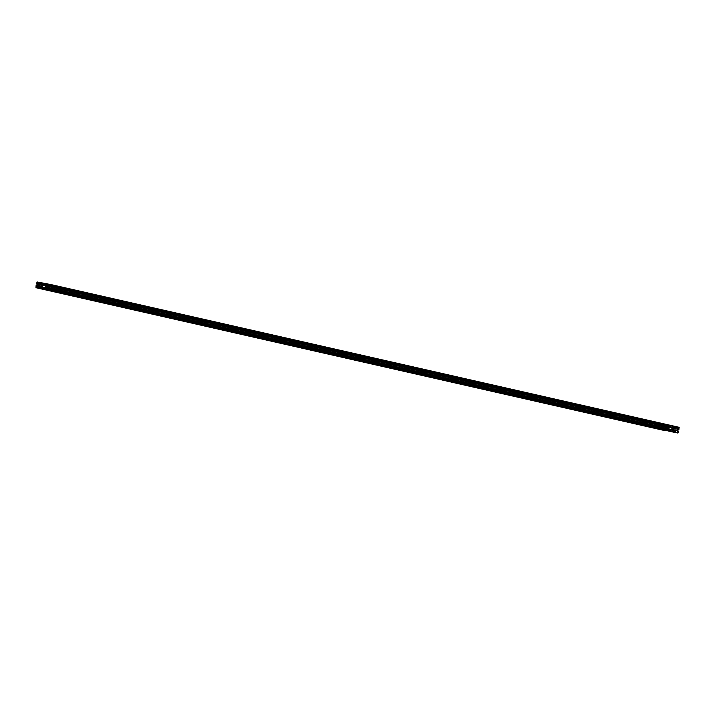 <?xml version="1.0" encoding="UTF-8"?>
<svg xmlns="http://www.w3.org/2000/svg" width="715" height="715" viewBox="0 0 715 715"><rect width="100%" height="100%" fill="white"/><g stroke="black" fill="none" stroke-linecap="round" stroke-linejoin="round"><path stroke-width="0.54" stroke-dasharray="3.58 2.68" d="M38.744 285.92L666.371 428.544A0.715 0.59 -77.2 0 0 666.88 428.643L667.211 428.374A0.715 0.59 -77.2 0 0 667.336 427.758L667.131 427.391A0.715 0.59 -77.2 0 0 666.621 427.293L666.291 427.561A0.715 0.59 -77.2 0 0 666.166 428.178L666.371 428.544M48.343 287.725L675.97 430.35A0.715 0.59 -77.2 0 0 676.488 430.448L676.819 430.18A0.715 0.59 -77.2 0 0 676.935 429.563L676.739 429.197A0.715 0.59 -77.2 0 0 676.22 429.098L675.889 429.366A0.715 0.59 -77.2 0 0 675.764 429.983L675.97 430.35M675.058 432.45L674.647 431.44L675.452 430.788L676.792 431.047L677.293 431.94L676.506 432.772M675.148 432.423L48.414 289.995L675.067 432.405M48.397 289.655L675.219 432.092M46.439 289.235L674.54 431.967M49.165 289.307L674.647 431.44M48.727 288.368L675.452 430.788M48.691 288.306L676.792 431.047M49.183 289.209L677.293 431.94M49.085 289.727L677.185 432.468M48.405 289.602L676.515 432.343M676.524 432.682L48.423 289.941L676.444 432.664M678.58 431.091L50.399 288.342M678.517 430.984L677.65 431.646L677.168 430.671M50.139 288.199L678.249 430.931M49.987 288.994L678.088 431.735M49.541 288.914L677.65 431.646M50.13 288.261L677.15 430.752M677.489 429.134L678.714 428.58L678.553 429.384M50.613 285.857L678.276 428.491M50.613 285.839L678.714 428.58M679.009 427.293L677.552 427.123L678.16 427.57L677.257 428.75L675.907 428.5L675.416 427.597L676.193 426.766L668.051 425.237L668.453 426.292L667.649 426.944L666.308 426.694L665.915 425.273L666.657 425.068L665.245 424.701L664.521 426.641L665.459 426.086L665.629 428.589L664.825 429.241L664.172 428.383L664.074 430.439M49.55 284.302L677.65 427.043M49.532 284.4L677.632 427.132M49.451 284.382L677.552 427.123M50.05 284.865L677.489 427.445M50.059 284.838L678.16 427.57M49.952 285.365L678.061 428.097M49.147 286.018L677.257 428.75M47.807 285.759L675.907 428.5M49.853 285.446L675.416 427.597M676.193 427.204L50.041 284.91L675.523 427.078M49.442 284.436L676.256 426.873M48.075 284.123L676.175 426.864M49.541 284.356L676.193 426.766M39.951 282.497L668.051 425.237M677.865 432.772L678.186 432.003L677.516 431.878L677.355 432.682L49.764 290.04M49.246 289.941L677.355 432.682M50.077 289.298L677.516 431.878M50.086 289.271L678.186 432.003M679.036 427.749L678.401 427.436L678.24 428.24L678.91 428.365L679.036 427.749L50.935 285.017M50.81 285.625L678.91 428.365M50.139 285.5L678.24 428.24M50.881 284.829L678.401 427.436M47.914 286.063L676.015 428.794M49.058 286.608L675.738 429.027M49.085 286.581L676.22 429.098M677.212 429.295L49.103 286.563L676.739 429.197M48.933 286.25L677.042 428.991M48.835 286.822L676.935 429.563M48.709 287.439L676.819 430.18M48.861 287.788L676.962 430.519M48.584 288.011L676.685 430.743M48.826 287.814L676.488 430.448M47.565 287.814L675.666 430.555M47.86 287.618L675.496 430.242M48.736 287.493L675.764 429.983M48.843 286.867L675.889 429.366M47.127 284.427L668.847 425.711L668.016 427.016L667.828 430.814L674.254 432.021L675.541 428.437L675.282 426.918L668.847 425.711M47.172 284.186L675.282 426.918M47.02 284.945L675.13 427.677M47.44 285.696L675.541 428.437M46.984 287.984L675.085 430.716M46.305 288.529L674.406 431.261M46.153 289.289L674.254 432.021M39.718 288.082L667.828 430.814M665.459 430.644L665.048 429.635L665.853 428.982L667.193 429.241L667.685 430.135L666.907 430.966M664.065 429.983L664.7 430.305L664.861 429.501L664.19 429.375L664.065 429.983L36.635 287.403M665.236 424.96L664.914 425.729L665.594 425.854L665.754 425.059L37.645 282.336L665.754 425.059M46.261 288.771L667.98 430.055M46.698 288.208L667.56 429.304M47.378 285.982L668.016 427.016M47.181 285.231L668.695 426.471M39.933 282.595L668.033 425.327M39.852 282.577L667.953 425.318M668.561 425.765L40.46 283.033L667.89 425.64M40.353 283.56L668.453 426.292M39.548 284.213L667.649 426.944M38.208 283.953L666.308 426.694M40.255 283.641L665.817 425.791M40.433 283.131L665.915 425.273M40.442 283.104L666.595 425.398M39.843 282.631L666.657 425.068M38.476 282.318L666.577 425.059M39.942 282.55L666.595 424.96M664.601 426.658L36.501 283.927L664.521 426.641M37.832 284.329L664.584 426.757M37.832 284.32L664.861 426.801M665.459 426.086L37.35 283.355L665.013 426.006M37.85 284.248L665.951 426.98M37.529 285.848L665.629 428.589M36.724 286.509L664.825 429.241M36.286 286.42L664.387 429.161M37.511 285.866L664.548 428.356M36.17 285.571L664.271 428.303M36.152 285.66L664.253 428.401M36.072 285.651L664.172 428.383M38.807 288.19L665.468 430.6M38.816 288.19L665.549 430.618M38.798 287.85L665.611 430.287M36.84 287.43L664.941 430.162M39.566 287.502L665.048 429.635M39.119 286.563L665.853 428.982M39.093 286.5L667.193 429.241M39.584 287.403L667.685 430.135M39.477 287.922L667.578 430.662M38.807 287.796L666.907 430.537M666.925 430.877L38.825 288.136L666.845 430.859M39.486 284.776L666.621 427.293M38.315 284.257L666.416 426.989M667.604 427.49L39.504 284.758L667.131 427.391M39.334 284.445L667.435 427.186M39.236 285.017L667.336 427.758M39.111 285.634L667.211 428.374M39.262 285.982L667.363 428.714M38.985 286.206L667.086 428.937M39.227 286.009L666.88 428.643M37.966 286.009L666.067 428.75M38.261 285.812L665.897 428.437M39.128 285.687L666.166 428.178M39.245 285.062L666.291 427.561M39.459 284.802L666.139 427.221M37.484 283.122L665.594 425.854M36.814 282.997L664.914 425.729M36.751 286.786L664.19 429.375M36.76 286.76L664.861 429.501M36.599 287.564L664.7 430.305M49.961 289.879L678.061 432.611M678.919 427.534L50.819 284.793L678.91 427.525M37.144 281.969L665.245 424.701M36.742 282.291L664.843 425.032M35.75 287.26L663.851 430.001M37.609 282.532L665.039 425.121M36.09 287.475L664.19 430.207L36.081 287.466M38.494 285.929L666.595 428.66M48.093 287.734L676.193 430.466M48.405 286.34L676.515 429.08M38.807 284.534L666.907 427.275"/><path stroke-width="1.07" d="M37.788 285.705L38.261 285.812A0.715 0.59 -77.2 0 0 38.78 285.902L39.111 285.634A0.715 0.59 -77.2 0 0 39.236 285.017L39.03 284.65A0.715 0.59 -77.2 0 0 38.512 284.552L38.19 284.82A0.715 0.59 -77.2 0 0 38.065 285.437L37.966 286.009L38.744 285.92M48.638 286.456L49.103 286.563L48.638 286.456A0.715 0.59 -77.2 0 0 48.12 286.358L47.789 286.626A0.715 0.59 -77.2 0 0 47.664 287.242L47.565 287.814L48.343 287.725M47.396 287.51L47.86 287.618A0.715 0.59 -77.2 0 0 48.388 287.707L48.826 287.814M38.807 288.234L46.949 289.763L46.547 288.708L47.351 288.056L48.691 288.306L49.085 289.727L48.343 289.933L49.755 290.299L50.479 288.36L49.541 288.914L49.371 286.411L50.175 285.759L50.828 286.617L50.917 284.561L49.451 284.382L50.059 284.838L49.147 286.018L47.807 285.759L47.315 284.865L48.093 284.034L39.951 282.497L40.353 283.56L39.548 284.213L38.208 283.953L37.707 283.06L38.494 282.228L37.144 281.969L36.42 283.909L37.35 283.355L37.529 285.848L36.724 286.509L36.072 285.651L35.982 287.707L37.35 287.957L36.939 286.903L37.743 286.25L39.093 286.5L39.584 287.403L38.807 288.234L675.058 432.45M46.949 289.763L675.049 432.504M47.11 289.361L48.397 289.655M46.547 288.708L49.165 289.307M47.351 288.056L48.727 288.368M48.405 290.04L676.506 432.772L678.258 432.709L678.58 431.091L50.479 288.36M678.499 431.074L50.416 288.243M49.049 288.02L50.13 288.261M677.168 430.671L677.489 429.134M49.371 286.411L677.471 429.152M50.452 286.644L678.928 429.349L679.018 427.293L50.926 284.561M50.729 286.697L678.83 429.429M50.747 286.599L678.848 429.34M50.828 286.617L678.928 429.349M50.917 284.561L679.018 427.293M49.389 284.713L50.05 284.865M47.315 284.865L49.853 285.446M47.422 284.338L48.093 284.463M48.155 284.141L49.442 284.436M48.093 284.034L49.541 284.356M49.407 289.146L49.246 289.941L50.086 289.271L49.407 289.146L50.077 289.298M50.3 284.695L50.139 285.5L50.81 285.625L50.3 284.695L50.881 284.829M47.637 286.286L49.058 286.608M48.12 286.358L49.085 286.581M48.388 287.707L48.709 287.439A0.715 0.59 -77.2 0 0 48.835 286.822L49.103 286.563M47.664 287.242L48.736 287.493M47.789 286.626L48.843 286.867M40.746 282.979L39.915 284.284L39.718 288.082L46.153 289.289L46.984 287.984L47.172 284.186L40.746 282.979L47.127 284.427M664.074 430.439L35.991 287.707L665.459 430.644M35.965 287.251L36.599 287.564L36.76 286.76L36.09 286.635L35.965 287.251L36.635 287.403M37.135 282.228L36.814 282.997L37.484 283.122L37.135 282.228L37.645 282.336M39.87 287.323L46.261 288.771M39.459 286.563L46.698 288.208M39.915 284.284L47.378 285.982M40.594 283.739L47.181 285.231M39.781 282.908L40.451 283.06M37.707 283.06L40.255 283.641M37.815 282.532L40.433 283.131M38.485 282.657L40.442 283.104M38.556 282.336L39.843 282.631M38.494 282.228L39.942 282.55M36.483 284.016L37.832 284.329M36.751 284.07L37.832 284.32M36.912 283.265L37.368 283.372M36.447 285.616L37.511 285.866M37.35 287.957L665.451 430.698M37.368 287.868L38.807 288.19M37.448 287.877L38.816 288.19M37.511 287.555L38.798 287.85M36.939 286.903L39.566 287.502M37.743 286.25L39.119 286.563M38.512 284.552L39.486 284.776M39.03 284.65L39.504 284.758M38.78 285.902L39.227 286.009M38.065 285.437L39.128 285.687M38.19 284.82L39.245 285.062M38.038 284.481L39.459 284.802M36.09 286.635L36.751 286.786M49.755 290.299L677.856 433.031M50.157 289.968L678.258 432.709M51.149 284.999L679.25 427.74M36.939 282.389L37.609 282.532"/></g></svg>
